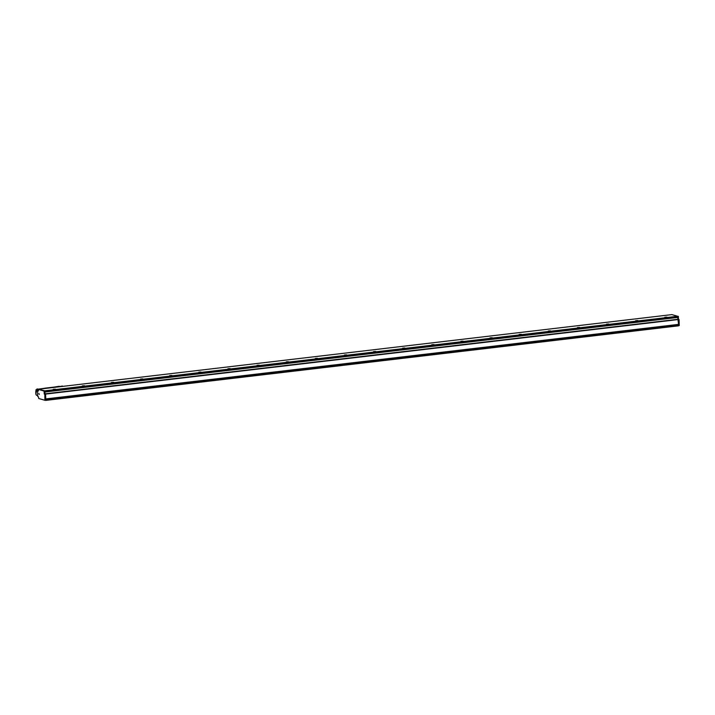 <?xml version="1.0" encoding="UTF-8"?>
<svg xmlns="http://www.w3.org/2000/svg" width="715" height="715" viewBox="0 0 715 715"><rect width="100%" height="100%" fill="white"/><g stroke="black" fill="none" stroke-linecap="round" stroke-linejoin="round"><path stroke-width="1.07" d="M36.974 389.309L44.991 388.209M63.099 386.341L59.014 386.457M55.073 386.922L59.095 386.306M39.781 389.031L45.626 388.397M56.083 387.11L61.928 386.475M38.181 389.461L37.457 389.55M55.073 386.967L44.741 388.191M36.108 391.802L36.143 392.937M37.412 389.255L36.045 389.72L36.349 391.025L35.893 390.095M35.965 390.756L36.411 391.096L36.143 389.675M36.331 390.274L36.197 390.783L36.331 390.274M45.331 400.248L45.796 400.248L45.447 394.117L44.294 394.081L44.804 394.385L44.929 400.293L38.744 398.514L38.467 396.825L37.698 396.441L37.529 390.935L38.315 390.998L38.449 389.434L44.053 391.051L44.294 394.081M44.938 400.284L45.653 400.203L45.68 399.095L678.49 324.387M45.751 400.382L678.544 325.834L678.124 324.431M679.196 325.566L678.598 325.629L679.25 325.423L679.071 319.65L678.231 319.391M678.526 324.387L45.68 398.934M45.751 398.854L45.599 394.09L45.063 393.84L44.777 390.962L44.053 391.051M45.018 393.992L44.875 391.704M39.271 394.483L38.905 393.411L39.271 394.483M44.92 391.65L677.731 317.094L677.632 316.262L44.822 390.819L44.875 391.632M44.822 390.819L39.039 389.371M44.777 390.962L39.164 389.353M678.562 324.297L677.686 317.147M672.386 314.743L677.704 316.396M677.874 319.239L678.481 319.167L678.312 316.325M677.632 316.262L671.894 314.618M45.063 393.84L677.874 319.283M45.009 391.999L677.82 317.433M664.762 317.281L666.934 317.12L664.762 317.281M635.644 320.713L637.807 320.552L635.644 320.713M606.517 324.145L608.688 323.984L606.517 324.145M577.398 327.577L579.57 327.416L577.398 327.577M548.271 331L550.443 330.848L548.271 331M519.153 334.432L521.324 334.28L519.153 334.432M490.034 337.864L492.206 337.712L490.034 337.864M460.907 341.296L463.079 341.144L460.907 341.296M431.788 344.728L433.96 344.576L431.788 344.728M402.67 348.16L404.833 347.999L402.67 348.16M373.543 351.592L375.715 351.431L373.543 351.592M344.424 355.024L346.596 354.863L344.424 355.024M315.306 358.456L317.469 358.295L315.306 358.456M286.179 361.888L288.351 361.727L286.179 361.888M257.06 365.311L259.232 365.159L257.06 365.311M227.942 368.743L230.105 368.591L227.942 368.743M198.815 372.175L200.987 372.023L198.815 372.175M169.696 375.607L171.868 375.455L169.696 375.607M140.578 379.039L142.741 378.887L140.578 379.039M111.451 382.471L113.622 382.31L111.451 382.471M82.332 385.903L84.504 385.743L82.332 385.903M53.205 389.335L55.377 389.175L53.205 389.335M37.109 388.897L38.655 389.344L37.35 389.559L37.975 389.961L37.207 389.657M38.413 390.175L37.922 390.14M37.913 390.283L37.412 390.104M36.965 389.076L38.261 389.452M37.216 389.907L38.413 390.399M36.76 389.925L37.216 389.648M38.503 389.425L37.216 389.738M37.77 390.569L36.921 390.319M35.848 394.126L36.358 395.181L37.672 395.565L36.358 395.181L35.848 394.126L36.161 391.579A1.153 0.518 -96.7 0 0 36.653 390.596L36.635 389.863M36.259 395.046L37.672 395.449M36.733 389.711L36.653 390.596M36.429 391.382L35.875 391.293M35.83 394.108L35.768 391.436M678.606 325.691L45.796 400.248M45.76 399.274L678.571 324.717M45.715 400.069L44.982 400.15M45.528 394.296L44.804 394.385M678.419 319.73L679.071 319.65M678.598 325.495L679.25 325.423M45.447 394.117L44.723 394.197M678.991 319.471L678.41 319.542M45.599 394.09L678.41 319.534M678.365 319.426L45.554 393.983M44.938 393.804L44.214 393.894M44.857 391.15L44.133 391.239M38.449 389.434L39.173 389.353L38.458 389.443M44.902 390.998L677.713 316.441M39.111 389.166L671.921 314.609L39.093 389.166M677.713 316.584L678.401 316.504M63.126 386.332L61.91 385.984M36.635 390.587L36.385 391.409M678.544 325.834L45.733 400.391M45.653 400.203L44.929 400.293"/></g></svg>
